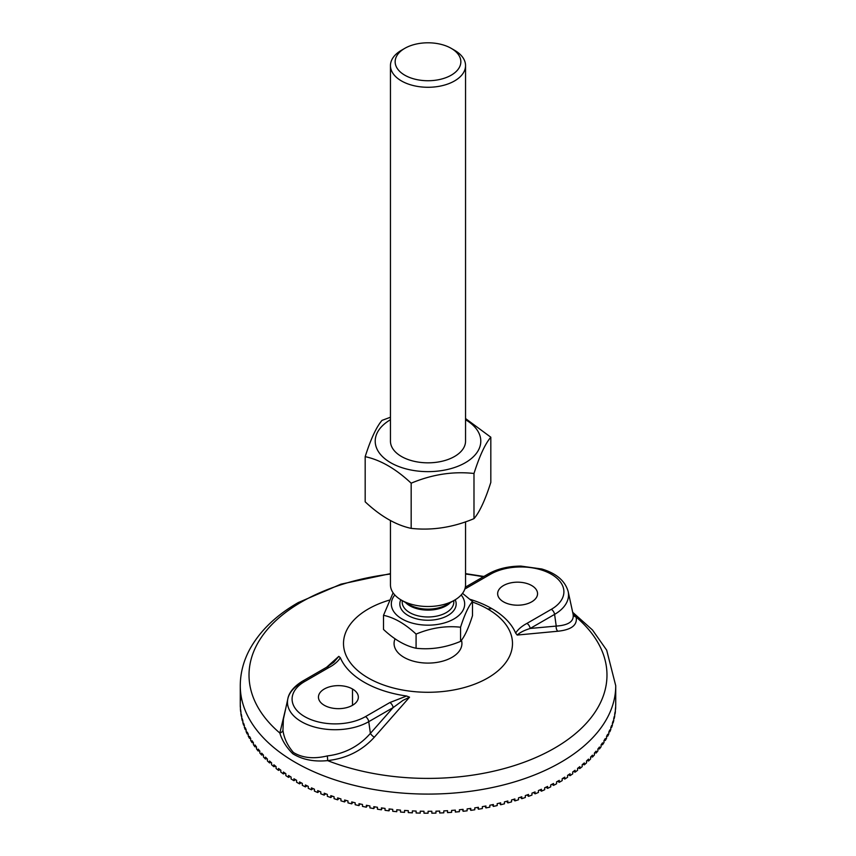 <?xml version="1.0" encoding="UTF-8"?>
<svg xmlns="http://www.w3.org/2000/svg" width="856" height="856" viewBox="0 0 856 856"><rect width="100%" height="100%" fill="white"/><g stroke="black" fill="none" stroke-linecap="round" stroke-linejoin="round"><path stroke-width="1.28" d="M394.819 594.973A36.68 21.175 0 0 0 406.91 621.317A36.68 21.175 0 0 0 453.937 618.963A36.68 21.175 0 0 0 461.181 594.973M390.454 520.48L390.454 584.83A37.546 21.678 0 0 0 401.453 600.163A37.546 21.678 0 0 0 454.547 600.163A37.546 21.678 0 0 0 465.546 584.83L465.546 521.796M383.509 615.303L383.509 629.449C394.359 639.635 405.22 645.905 416.08 648.249C430.91 649.875 445.741 647.585 460.571 641.369C464.541 636.725 468.521 628.165 472.491 615.678L472.491 601.533C468.521 606.176 464.541 614.736 460.571 627.223C445.741 625.597 430.91 627.897 416.08 634.103C405.22 623.917 394.359 617.647 383.509 615.303L393.107 592.833M462.529 593.347L472.491 601.533M460.571 641.369L460.571 627.223M404.77 48.353L401.453 50.269A37.546 21.678 0 0 0 390.454 65.602A37.546 21.678 0 0 0 428 87.28A37.546 21.678 0 0 0 465.546 65.602A37.546 21.678 0 0 0 454.547 50.269L451.23 48.353A32.849 18.971 180 0 1 451.23 75.178A32.849 18.971 180 0 1 404.77 75.178A32.849 18.971 180 0 1 404.77 48.353A32.849 18.971 180 0 1 451.23 48.353L454.547 50.269M416.08 648.249L416.08 634.103M390.454 441.097A37.546 21.678 0 0 0 401.453 456.483A37.546 21.678 0 0 0 442.413 461.17A37.546 21.678 0 0 0 465.546 441.097M390.454 419.729A52.794 30.484 0 0 0 390.775 462.775A52.794 30.484 0 0 0 465.332 462.711A52.794 30.484 0 0 0 465.546 419.729M365.18 456.644L365.18 501.819C380.513 516.211 395.836 525.06 411.169 528.377C432.109 530.667 453.049 527.424 473.989 518.65C479.595 512.102 485.202 500.011 490.82 482.388L490.82 437.213C485.202 443.761 479.595 455.852 473.989 473.475C453.049 471.185 432.109 474.417 411.169 483.191C395.836 468.81 380.513 459.961 365.18 456.644C370.798 439.021 376.405 426.93 382.011 420.382L390.454 417.236M465.546 418.552L490.82 437.213M473.989 518.65L473.989 473.475M411.169 528.377L411.169 483.191M464.829 589.035L466.124 588.307A4.697 2.707 -120 0 0 465.161 587.912A4.697 2.707 60 0 1 466.124 588.307L490.52 574.226A4.697 2.707 -120 0 0 488.177 573.991A4.697 2.707 60 0 1 490.52 574.226A42.993 24.824 180 0 1 551.317 574.226A42.993 24.824 180 0 1 551.317 609.322A4.697 2.707 60 0 1 554.592 614.383A47.615 27.488 0 0 0 568.159 591.517A47.615 27.488 180 0 1 554.592 614.383A4.697 2.707 -120 0 0 551.317 609.322L526.932 623.403A4.697 2.707 60 0 1 530.196 628.454L554.592 614.383L530.196 628.454A4.697 2.707 -120 0 0 526.932 623.403C521.828 626.121 518.062 629.342 515.633 633.055L517.185 635.056C519.892 632.509 524.225 630.316 530.196 628.465C524.225 630.316 519.892 632.509 517.185 635.056L557.855 631.236C571.466 629.802 577.565 625.083 576.152 617.09L572.75 612.564L576.152 617.09A4.697 4.248 -15.4 0 1 573.135 614.341A4.697 4.248 164.6 0 0 576.152 617.09A178.979 103.33 180 0 1 554.56 748.133A178.979 103.33 180 0 1 327.58 760.61C314.056 761.968 302.468 759.689 292.816 753.762C286.343 747.299 282.02 740.387 279.848 733.046A178.979 103.33 180 0 1 301.44 602.003A14.081 8.132 -120 0 0 298.177 602.624A14.081 8.132 60 0 1 301.44 602.003A178.979 103.33 180 0 1 390.454 574.034A178.979 103.33 0 0 0 301.44 602.003A178.979 103.33 0 0 0 279.848 733.046L285.84 707.987L279.848 733.046C282.02 740.387 286.343 747.299 292.816 753.762C302.468 759.689 314.056 761.968 327.58 760.61A178.979 103.33 0 0 0 554.56 748.133A178.979 103.33 0 0 0 576.152 617.09C577.565 625.083 571.466 629.802 557.855 631.236A4.697 3.328 85.2 0 1 556.229 626.078A4.697 3.328 -94.8 0 0 557.855 631.236L517.185 635.056L515.633 633.066C518.062 629.342 521.828 626.121 526.932 623.403L551.317 609.322A42.993 24.824 0 0 0 551.317 574.226A42.993 24.824 0 0 0 490.52 574.226L464.829 589.035M487.246 575.5A4.697 2.707 60 0 1 488.177 573.991L465.322 587.184M470.019 599.328A90.212 52.088 180 0 1 491.793 608.595L487.738 609.012A84.477 48.771 180 0 1 487.738 677.995A84.477 48.771 180 0 1 368.262 677.995A84.477 48.771 180 0 1 389.17 600.184A84.477 48.771 0 0 0 368.262 677.995A84.477 48.771 0 0 0 487.738 677.995A84.477 48.771 0 0 0 487.738 609.012L491.793 608.595A90.212 52.088 0 0 0 470.019 599.328M531.704 585.547A19.945 11.513 180 0 1 522.759 604.817A19.945 11.513 180 0 1 498.331 590.704A19.945 11.513 180 0 1 531.704 585.547A19.945 11.513 0 0 0 509.973 583.054A19.945 11.513 0 0 0 497.657 593.69A19.945 11.513 0 0 0 517.602 605.203A19.945 11.513 0 0 0 537.547 593.69A19.945 11.513 0 0 0 531.704 585.547M573.049 614.03C574.365 621.221 568.759 625.233 556.229 626.078C568.759 625.233 574.365 621.221 573.049 614.03L573.167 614.522M556.229 626.078L530.217 628.454L556.229 626.078L554.592 614.383L556.229 626.078M390.454 573.638L340.934 584.167L298.177 602.624C275.932 615.421 259.732 631.097 249.578 649.65C243.436 661.185 240.333 673.212 240.269 685.71A187.732 108.38 0 0 0 295.256 762.354A187.732 108.38 0 0 0 499.84 785.84A187.732 108.38 0 0 0 615.732 685.71A187.732 108.38 180 0 1 499.84 785.84A187.732 108.38 180 0 1 295.256 762.354A187.732 108.38 180 0 1 240.269 685.71L240.269 704.82A187.732 108.38 0 0 0 240.311 707.142L240.311 707.142A187.732 108.38 180 0 1 240.269 704.766L240.269 702.851L240.269 704.766A187.732 108.38 0 0 0 240.269 704.82M465.546 574.034A178.979 103.33 180 0 1 483.308 576.794A178.979 103.33 0 0 0 465.546 574.034M406.611 696.024L409.553 697.191L374.34 737.198C362.099 750.669 346.509 758.48 327.58 760.61C346.509 758.48 362.099 750.669 374.34 737.198L409.553 697.191L406.611 696.024L389.876 702.541A4.697 2.707 60 0 1 393.139 707.591L403.005 700.358L409.553 697.191L403.005 700.358L393.139 707.591A4.697 2.707 -120 0 0 389.876 702.541L365.48 716.622A4.697 2.707 60 0 1 368.754 721.672L393.139 707.591L370.391 733.378A4.697 1.712 -138.8 0 0 374.34 737.198A4.697 1.712 41.2 0 1 370.391 733.378C359.188 746.229 344.808 753.751 327.26 755.934A4.697 0.942 -95.1 0 1 327.58 760.61A4.697 0.942 84.9 0 0 327.26 755.934C313.745 759.154 302.457 757.999 293.405 752.467C287.498 745.565 284.01 738.193 282.951 730.35A4.697 3.242 -9 0 1 279.848 733.046A4.697 3.242 171 0 0 282.951 730.35L283.4 719.201L282.951 730.35C284.01 738.193 287.498 745.565 293.405 752.467C302.457 757.999 313.745 759.154 327.26 755.934C344.808 753.751 359.188 746.229 370.391 733.378L368.754 721.672A4.697 2.707 -120 0 0 365.48 716.622A42.993 24.824 180 0 1 304.683 716.622A42.993 24.824 180 0 1 304.683 681.515A4.697 2.707 -120 0 0 302.329 681.28A4.697 2.707 60 0 1 304.683 681.515L329.068 667.434A4.697 2.707 -120 0 0 326.725 667.198A4.697 2.707 60 0 1 329.068 667.434C334.172 664.716 337.938 661.495 340.367 657.783A90.212 52.088 0 0 0 406.6 696.014A90.212 52.088 180 0 1 340.367 657.783L338.815 656.359L340.367 657.783C337.938 661.495 334.172 664.716 329.068 667.434L304.683 681.515A42.993 24.824 0 0 0 304.683 716.622A42.993 24.824 0 0 0 365.48 716.622L389.876 702.541L406.6 696.024M515.633 633.066A90.212 52.088 0 0 0 491.793 608.595M472.491 602.046A84.477 48.771 180 0 1 487.738 609.012A84.477 48.771 0 0 0 472.491 602.046M326.607 667.263L338.815 656.359L333.637 662.426L338.815 656.359L326.607 667.263M287.841 698.806A47.615 27.488 0 0 0 314.141 726.926A47.615 27.488 0 0 0 368.754 721.672A47.615 27.488 180 0 1 314.141 726.926A47.615 27.488 180 0 1 287.841 698.806A47.615 27.488 180 0 1 301.408 682.799A4.697 2.707 60 0 1 302.329 681.28C290.965 688.256 288.344 695.543 287.841 698.806L283.4 719.201M324.296 705.291A19.945 11.513 180 0 1 324.296 689.005A19.945 11.513 180 0 1 352.501 689.005A19.945 11.513 180 0 1 352.501 705.291A19.945 11.513 180 0 1 324.296 705.291A19.945 11.513 0 0 0 346.027 707.794A19.945 11.513 0 0 0 358.343 697.148A19.945 11.513 0 0 0 352.501 689.005A19.945 11.513 0 0 0 330.769 686.512A19.945 11.513 0 0 0 318.453 697.148A19.945 11.513 0 0 0 324.296 705.291M370.391 733.378L393.139 707.591L368.754 721.672L370.391 733.378M280.126 769.672L278.521 770.389A187.732 108.38 180 0 1 276.071 768.485L276.071 766.569A187.732 108.38 180 0 1 273.899 764.793L273.899 766.719L275.461 766.077L273.899 766.719A187.732 108.38 180 0 1 271.587 764.75L271.587 762.835A187.732 108.38 180 0 1 269.544 761.016L269.544 762.931L271.052 762.364L269.544 762.931A187.732 108.38 180 0 1 267.382 760.92L267.382 759.005A187.732 108.38 180 0 1 265.467 757.132L265.467 759.047L266.911 758.555L265.467 759.047A187.732 108.38 180 0 1 263.455 756.982L263.455 755.067A187.732 108.38 180 0 1 261.679 753.162L261.679 755.078L263.049 754.65L261.679 755.078A187.732 108.38 180 0 1 259.807 752.959L259.807 751.044A187.732 108.38 180 0 1 258.18 749.096L258.18 751.012A187.732 108.38 180 0 1 256.468 748.85L256.468 746.935A187.732 108.38 180 0 1 254.97 744.945L254.97 746.86L256.179 746.56L254.97 746.86A187.732 108.38 180 0 1 253.419 744.667L253.419 742.751A187.732 108.38 180 0 1 252.081 740.729L252.081 742.644L253.183 742.398L252.081 742.644A187.732 108.38 180 0 1 250.69 740.408L250.69 738.493A187.732 108.38 180 0 1 249.492 736.438L249.492 738.353L250.487 738.161L249.492 738.353A187.732 108.38 180 0 1 248.261 736.096L248.261 734.181A187.732 108.38 180 0 1 247.213 732.094L247.213 734.009L248.101 733.86L247.213 734.009A187.732 108.38 180 0 1 246.154 731.72L246.154 729.804A187.732 108.38 180 0 1 245.255 727.696L245.255 729.612L246.014 729.505L245.255 729.612A187.732 108.38 180 0 1 244.356 727.3L244.356 725.385A187.732 108.38 180 0 1 243.618 723.256L243.618 725.171L244.249 725.096L243.618 725.171A187.732 108.38 180 0 1 242.89 722.838L242.89 720.923A187.732 108.38 180 0 1 242.302 718.783L242.302 720.698A187.732 108.38 180 0 1 241.745 718.345L241.745 716.429A187.732 108.38 180 0 1 241.306 714.279L241.306 716.194A187.732 108.38 180 0 1 240.921 713.84L240.921 711.914A187.732 108.38 180 0 1 240.654 709.752L240.654 711.668A187.732 108.38 180 0 1 240.429 709.303L240.429 707.388A187.732 108.38 180 0 1 240.311 705.226L240.311 707.142L240.311 705.226A187.732 108.38 0 0 0 240.429 707.388L240.429 709.303A187.732 108.38 0 0 0 240.654 711.668L240.654 709.752A187.732 108.38 0 0 0 240.921 711.914L240.921 713.84A187.732 108.38 0 0 0 241.306 716.194L241.306 714.279A187.732 108.38 0 0 0 241.745 716.429L241.745 718.345A187.732 108.38 0 0 0 242.302 720.698L242.302 718.783A187.732 108.38 0 0 0 242.89 720.923L242.89 722.838A187.732 108.38 0 0 0 243.618 725.171L243.618 723.256A187.732 108.38 0 0 0 244.356 725.385L244.356 727.3A187.732 108.38 0 0 0 245.255 729.612L245.255 727.696A187.732 108.38 0 0 0 246.154 729.804L246.154 731.72A187.732 108.38 0 0 0 247.213 734.009L247.213 732.094A187.732 108.38 0 0 0 248.261 734.181L248.261 736.096A187.732 108.38 0 0 0 249.492 738.353L249.492 736.438A187.732 108.38 0 0 0 250.69 738.493L250.69 740.408A187.732 108.38 0 0 0 252.081 742.644L252.081 740.729A187.732 108.38 0 0 0 253.419 742.751L253.419 744.667A187.732 108.38 0 0 0 254.97 746.86L254.97 744.945A187.732 108.38 0 0 0 256.468 746.935L256.468 748.85A187.732 108.38 0 0 0 258.18 751.012L259.475 750.648L258.18 751.012L258.18 749.096A187.732 108.38 0 0 0 259.807 751.044L259.807 752.959A187.732 108.38 0 0 0 261.679 755.078L261.679 753.162A187.732 108.38 0 0 0 263.455 755.067L263.455 756.982A187.732 108.38 0 0 0 265.467 759.047L265.467 757.132A187.732 108.38 0 0 0 267.382 759.005L267.382 760.92A187.732 108.38 0 0 0 269.544 762.931L269.544 761.016A187.732 108.38 0 0 0 271.587 762.835L271.587 764.75A187.732 108.38 0 0 0 273.899 766.719L273.899 764.793A187.732 108.38 0 0 0 276.071 766.569L276.071 768.485A187.732 108.38 0 0 0 278.521 770.389L280.126 769.672M615.346 696.046L615.346 697.961A187.732 108.38 180 0 1 615.4 698.421A187.732 108.38 0 0 0 615.346 697.961L615.346 696.046A187.732 108.38 0 0 0 615.132 694.302A187.732 108.38 180 0 1 615.346 696.046M615.689 700.583L615.689 702.498M615.689 705.119L615.689 707.035A187.732 108.38 180 0 1 615.56 709.41L615.56 707.495A187.732 108.38 180 0 1 615.368 709.656L615.368 711.571A187.732 108.38 180 0 1 615.057 713.936L615.057 712.021A187.732 108.38 180 0 1 614.704 714.182L614.704 716.098A187.732 108.38 180 0 1 614.233 718.452L614.233 716.536A187.732 108.38 180 0 1 613.731 718.687L613.731 720.602A187.732 108.38 180 0 1 613.089 722.946L613.089 721.03A187.732 108.38 180 0 1 612.415 723.16L612.415 725.075A187.732 108.38 180 0 1 611.612 727.397L611.612 725.481A187.732 108.38 180 0 1 610.788 727.6L610.788 729.515A187.732 108.38 180 0 1 609.804 731.816L609.804 729.9A187.732 108.38 180 0 1 608.841 731.998L608.841 733.913A187.732 108.38 180 0 1 607.685 736.192L607.685 734.277A187.732 108.38 180 0 1 606.562 736.342L606.562 738.257A187.732 108.38 180 0 1 605.256 740.504L605.256 738.589A187.732 108.38 180 0 1 603.983 740.633L603.983 742.548A187.732 108.38 180 0 1 602.517 744.763L602.517 742.848A187.732 108.38 180 0 1 601.094 744.848L601.094 746.774A187.732 108.38 180 0 1 599.457 748.947L599.457 747.031A187.732 108.38 180 0 1 597.895 749L597.895 750.915A187.732 108.38 180 0 1 596.108 753.055L596.108 751.14A187.732 108.38 180 0 1 594.406 753.066L594.406 754.981A187.732 108.38 180 0 1 592.459 757.078L592.459 755.163A187.732 108.38 180 0 1 590.619 757.046L590.619 758.962A187.732 108.38 180 0 1 588.532 761.005L588.532 759.09A187.732 108.38 180 0 1 586.553 760.931L586.553 762.846A187.732 108.38 180 0 1 584.316 764.836L584.316 762.921A187.732 108.38 180 0 1 582.198 764.718L582.198 766.634A187.732 108.38 180 0 1 579.822 768.56L579.822 766.644A187.732 108.38 180 0 1 577.586 768.388L577.586 770.304A187.732 108.38 180 0 1 575.061 772.176L575.061 770.261A187.732 108.38 180 0 1 572.707 771.952L572.707 773.867A187.732 108.38 180 0 1 570.053 775.675L570.053 773.76A187.732 108.38 180 0 1 567.571 775.386L567.571 777.302A187.732 108.38 180 0 1 564.789 779.046L564.789 777.13A187.732 108.38 180 0 1 562.189 778.692L562.189 780.608A187.732 108.38 180 0 1 559.278 782.288L559.278 780.372A187.732 108.38 180 0 1 556.571 781.87L556.571 783.786A187.732 108.38 180 0 1 553.543 785.391L553.543 783.475A187.732 108.38 180 0 1 550.729 784.909L550.729 786.825A187.732 108.38 180 0 1 547.594 788.365L547.594 786.439A187.732 108.38 180 0 1 544.673 787.809L544.673 789.724A187.732 108.38 180 0 1 541.431 791.179L541.431 789.264A187.732 108.38 180 0 1 538.413 790.559L538.413 792.474A187.732 108.38 180 0 1 535.064 793.844L535.064 791.928A187.732 108.38 180 0 1 531.961 793.148L531.961 795.063A187.732 108.38 180 0 1 528.516 796.358L528.516 794.443A187.732 108.38 180 0 1 525.327 795.577L525.327 797.492A187.732 108.38 180 0 1 521.785 798.702L521.785 796.786A187.732 108.38 180 0 1 518.511 797.856L518.511 799.772A187.732 108.38 180 0 1 514.895 800.895L514.895 798.969A187.732 108.38 180 0 1 511.546 799.953L511.546 801.879A187.732 108.38 180 0 1 507.854 802.907L507.854 800.991A187.732 108.38 180 0 1 504.441 801.89L504.441 803.805A187.732 108.38 180 0 1 500.664 804.747L500.664 802.832A187.732 108.38 180 0 1 497.186 803.656L497.186 805.571A187.732 108.38 180 0 1 493.356 806.416L493.356 804.501A187.732 108.38 180 0 1 489.825 805.239L489.825 807.155A187.732 108.38 180 0 1 485.93 807.914L485.93 805.999A187.732 108.38 180 0 1 482.345 806.641L482.345 808.556A187.732 108.38 180 0 1 478.397 809.22L478.397 807.304A187.732 108.38 180 0 1 474.77 807.871L474.77 809.787A187.732 108.38 180 0 1 470.779 810.343L470.779 808.428A187.732 108.38 180 0 1 467.119 808.909L467.119 810.825A187.732 108.38 180 0 1 463.085 811.285L463.085 809.369A187.732 108.38 180 0 1 459.394 809.755L459.394 811.67A187.732 108.38 180 0 1 455.339 812.044L455.339 810.129A187.732 108.38 180 0 1 451.615 810.418L451.615 812.344A187.732 108.38 180 0 1 447.538 812.612L447.538 810.696A187.732 108.38 180 0 1 443.793 810.9L443.793 812.815A187.732 108.38 180 0 1 439.695 812.986L439.695 811.071A187.732 108.38 180 0 1 435.95 811.188L435.95 813.104A187.732 108.38 180 0 1 431.841 813.179L431.841 811.263A187.732 108.38 180 0 1 428.086 811.285L428.086 813.2A187.732 108.38 180 0 1 423.977 813.179L423.977 811.263A187.732 108.38 180 0 1 420.232 811.188L420.232 813.104A187.732 108.38 180 0 1 416.123 812.986L416.123 811.071A187.732 108.38 180 0 1 412.378 810.91L412.378 812.826A187.732 108.38 180 0 1 408.291 812.601L408.291 810.686A187.732 108.38 180 0 1 404.556 810.439L404.556 812.355A187.732 108.38 180 0 1 400.49 812.034L400.49 810.118A187.732 108.38 180 0 1 396.777 809.776L396.777 811.691A187.732 108.38 180 0 1 392.733 811.274L392.733 809.359A187.732 108.38 180 0 1 389.052 808.931L389.052 810.846L389.694 809.006L389.052 810.846A187.732 108.38 180 0 1 385.05 810.322L385.05 808.406A187.732 108.38 180 0 1 381.401 807.893L381.401 809.808L382.172 808L381.401 809.808A187.732 108.38 180 0 1 377.432 809.198L377.432 807.283A187.732 108.38 180 0 1 373.826 806.673L373.826 808.588L374.714 806.823L373.826 808.588A187.732 108.38 180 0 1 369.91 807.882L369.91 805.967A187.732 108.38 180 0 1 366.347 805.271L366.347 807.187L367.352 805.475L366.347 807.187A187.732 108.38 180 0 1 362.484 806.384L362.484 804.469A187.732 108.38 180 0 1 358.974 803.688L358.974 805.603L360.087 803.945L358.974 805.603A187.732 108.38 180 0 1 355.176 804.715L355.176 802.8A187.732 108.38 180 0 1 351.73 801.933L351.73 803.848L352.929 802.243L351.73 803.848A187.732 108.38 180 0 1 347.985 802.864L347.985 800.948A187.732 108.38 180 0 1 344.604 800.007L344.604 801.922L345.91 800.371L344.604 801.922A187.732 108.38 180 0 1 340.945 800.842L340.945 798.926A187.732 108.38 180 0 1 337.639 797.899L337.639 799.814L339.019 798.338L337.639 799.814A187.732 108.38 180 0 1 334.065 798.659L334.065 796.733A187.732 108.38 180 0 1 330.823 795.631L330.823 797.546L332.278 796.134L330.823 797.546A187.732 108.38 180 0 1 327.334 796.305L327.334 794.389A187.732 108.38 180 0 1 324.189 793.202L324.189 795.117L325.697 793.78L324.189 795.117A187.732 108.38 180 0 1 320.786 793.79L320.786 791.875A187.732 108.38 180 0 1 317.726 790.612L317.726 792.528L319.288 791.265L317.726 792.528A187.732 108.38 180 0 1 314.43 791.115L314.43 789.2A187.732 108.38 180 0 1 311.466 787.873L311.466 789.788L313.061 788.601L311.466 789.788A187.732 108.38 180 0 1 308.267 788.29L308.267 786.375A187.732 108.38 180 0 1 305.399 784.984L305.399 786.899L307.036 785.787L305.399 786.899A187.732 108.38 180 0 1 302.318 785.327L302.318 783.411A187.732 108.38 180 0 1 299.557 781.945L299.557 783.861L301.205 782.823L299.557 783.861A187.732 108.38 180 0 1 296.593 782.213L296.593 780.298A187.732 108.38 180 0 1 293.94 778.767L293.94 780.683L295.588 779.73L293.94 780.683A187.732 108.38 180 0 1 291.094 778.971L291.094 777.055A187.732 108.38 180 0 1 288.547 775.461L288.547 777.376L290.195 776.499L288.547 777.376A187.732 108.38 180 0 1 285.829 775.6L285.829 773.685A187.732 108.38 180 0 1 283.411 772.026L283.411 773.942L285.037 773.15L283.411 773.942A187.732 108.38 180 0 1 280.822 772.101L280.822 770.186A187.732 108.38 180 0 1 278.521 768.474L278.521 770.389L278.521 768.474A187.732 108.38 0 0 0 280.822 770.186L280.822 772.101A187.732 108.38 0 0 0 283.411 773.942L283.411 772.026A187.732 108.38 0 0 0 285.829 773.685L285.829 775.6A187.732 108.38 0 0 0 288.547 777.376L288.547 775.461A187.732 108.38 0 0 0 291.094 777.055L291.094 778.971A187.732 108.38 0 0 0 293.94 780.683L293.94 778.767A187.732 108.38 0 0 0 296.593 780.298L296.593 782.213A187.732 108.38 0 0 0 299.557 783.861L299.557 781.945A187.732 108.38 0 0 0 302.318 783.411L302.318 785.327A187.732 108.38 0 0 0 305.399 786.899L305.399 784.984A187.732 108.38 0 0 0 308.267 786.375L308.267 788.29A187.732 108.38 0 0 0 311.466 789.788L311.466 787.873A187.732 108.38 0 0 0 314.43 789.2L314.43 791.115A187.732 108.38 0 0 0 317.726 792.528L317.726 790.612A187.732 108.38 0 0 0 320.786 791.875L320.786 793.79A187.732 108.38 0 0 0 324.189 795.117L324.189 793.202A187.732 108.38 0 0 0 327.334 794.389L327.334 796.305A187.732 108.38 0 0 0 330.823 797.546L330.823 795.631A187.732 108.38 0 0 0 334.065 796.733L334.065 798.659A187.732 108.38 0 0 0 337.639 799.814L337.639 797.899A187.732 108.38 0 0 0 340.945 798.926L340.945 800.842A187.732 108.38 0 0 0 344.604 801.922L344.604 800.007A187.732 108.38 0 0 0 347.985 800.948L347.985 802.864A187.732 108.38 0 0 0 351.73 803.848L351.73 801.933A187.732 108.38 0 0 0 355.176 802.8L355.176 804.715A187.732 108.38 0 0 0 358.974 805.603L358.974 803.688A187.732 108.38 0 0 0 362.484 804.469L362.484 806.384A187.732 108.38 0 0 0 366.347 807.187L366.347 805.271A187.732 108.38 0 0 0 369.91 805.967L369.91 807.882A187.732 108.38 0 0 0 373.826 808.588L373.826 806.673A187.732 108.38 0 0 0 377.432 807.283L377.432 809.198A187.732 108.38 0 0 0 381.401 809.808L381.401 807.893A187.732 108.38 0 0 0 385.05 808.406L385.05 810.322A187.732 108.38 0 0 0 389.052 810.846L389.052 808.931A187.732 108.38 0 0 0 392.733 809.359L392.733 811.274A187.732 108.38 0 0 0 396.777 811.691L396.777 809.776A187.732 108.38 0 0 0 400.49 810.118L400.49 812.034A187.732 108.38 0 0 0 404.556 812.355L404.556 810.439A187.732 108.38 0 0 0 408.291 810.686L408.291 812.601A187.732 108.38 0 0 0 412.378 812.826L412.378 810.91A187.732 108.38 0 0 0 416.123 811.071L416.123 812.986A187.732 108.38 0 0 0 420.232 813.104L420.232 811.188A187.732 108.38 0 0 0 423.977 811.263L423.977 813.179A187.732 108.38 0 0 0 428.086 813.2L428.086 811.285A187.732 108.38 0 0 0 431.841 811.263L431.841 813.179A187.732 108.38 0 0 0 435.95 813.104L435.95 811.188A187.732 108.38 0 0 0 439.695 811.071L439.695 812.986A187.732 108.38 0 0 0 443.793 812.815L443.793 810.9A187.732 108.38 0 0 0 447.538 810.696L447.538 812.612A187.732 108.38 0 0 0 451.615 812.344L451.615 810.418A187.732 108.38 0 0 0 455.339 810.129L455.339 812.044A187.732 108.38 0 0 0 459.394 811.67L459.394 809.755A187.732 108.38 0 0 0 463.085 809.369L463.085 811.285L462.508 809.434L463.085 811.285A187.732 108.38 0 0 0 467.119 810.825L467.119 808.909A187.732 108.38 0 0 0 470.779 808.428L470.779 810.343L470.072 808.524L470.779 810.343A187.732 108.38 0 0 0 474.77 809.787L474.77 807.871A187.732 108.38 0 0 0 478.397 807.304L478.397 809.22L477.573 807.433L478.397 809.22A187.732 108.38 0 0 0 482.345 808.556L482.345 806.641A187.732 108.38 0 0 0 485.93 805.999L485.93 807.914L484.978 806.17L485.93 807.914A187.732 108.38 0 0 0 489.825 807.155L489.825 805.239A187.732 108.38 0 0 0 493.356 804.501L493.356 806.416L492.296 804.726L493.356 806.416A187.732 108.38 0 0 0 497.186 805.571L497.186 803.656A187.732 108.38 0 0 0 500.664 802.832L500.664 804.747L499.508 803.11L500.664 804.747A187.732 108.38 0 0 0 504.441 803.805L504.441 801.89A187.732 108.38 0 0 0 507.854 800.991L507.854 802.907L506.602 801.323L507.854 802.907A187.732 108.38 0 0 0 511.546 801.879L511.546 799.953A187.732 108.38 0 0 0 514.895 798.969L514.895 800.895L513.557 799.376L514.895 800.895A187.732 108.38 0 0 0 518.511 799.772L518.511 797.856A187.732 108.38 0 0 0 521.785 796.786L521.785 798.702L520.373 797.257L521.785 798.702A187.732 108.38 0 0 0 525.327 797.492L525.327 795.577A187.732 108.38 0 0 0 528.516 794.443L528.516 796.358L527.029 794.978L528.516 796.358A187.732 108.38 0 0 0 531.961 795.063L531.961 793.148A187.732 108.38 0 0 0 535.064 791.928L535.064 793.844L533.523 792.538L535.064 793.844A187.732 108.38 0 0 0 538.413 792.474L538.413 790.559A187.732 108.38 0 0 0 541.431 789.264L541.431 791.179L539.847 789.949L541.431 791.179A187.732 108.38 0 0 0 544.673 789.724L544.673 787.809A187.732 108.38 0 0 0 547.594 786.439L547.594 788.365L545.978 787.21L547.594 788.365A187.732 108.38 0 0 0 550.729 786.825L550.729 784.909A187.732 108.38 0 0 0 553.543 783.475L553.543 785.391L551.906 784.321L553.543 785.391A187.732 108.38 0 0 0 556.571 783.786L556.571 781.87A187.732 108.38 0 0 0 559.278 780.372L559.278 782.288L557.63 781.293L559.278 782.288A187.732 108.38 0 0 0 562.189 780.608L562.189 778.692A187.732 108.38 0 0 0 564.789 777.13L564.789 779.046L563.13 778.136L564.789 779.046A187.732 108.38 0 0 0 567.571 777.302L567.571 775.386A187.732 108.38 0 0 0 570.053 773.76L570.053 775.675L568.416 774.841L570.053 775.675A187.732 108.38 0 0 0 572.707 773.867L572.707 771.952A187.732 108.38 0 0 0 575.061 770.261L575.061 772.176L573.445 771.427L575.061 772.176A187.732 108.38 0 0 0 577.586 770.304L577.586 768.388A187.732 108.38 0 0 0 579.822 766.644L579.822 768.56L578.239 767.885L579.822 768.56A187.732 108.38 0 0 0 582.198 766.634L582.198 764.718A187.732 108.38 0 0 0 584.316 762.921L584.316 764.836L582.775 764.237L584.316 764.836A187.732 108.38 0 0 0 586.553 762.846L586.553 760.931A187.732 108.38 0 0 0 588.532 759.09L588.532 761.005L587.045 760.481L588.532 761.005A187.732 108.38 0 0 0 590.619 758.962L590.619 757.046A187.732 108.38 0 0 0 592.459 755.163L592.459 757.078L591.047 756.618L592.459 757.078A187.732 108.38 0 0 0 594.406 754.981L594.406 753.066A187.732 108.38 0 0 0 596.108 751.14L596.108 753.055L594.77 752.659L596.108 753.055A187.732 108.38 0 0 0 597.895 750.915L597.895 749A187.732 108.38 0 0 0 599.457 747.031L599.457 748.947L598.216 748.615L599.457 748.947A187.732 108.38 0 0 0 601.094 746.774L601.094 744.848A187.732 108.38 0 0 0 602.517 742.848L602.517 744.763L601.361 744.495L602.517 744.763A187.732 108.38 0 0 0 603.983 742.548L603.983 740.633A187.732 108.38 0 0 0 605.256 738.589L605.256 740.504L604.208 740.29L605.256 740.504A187.732 108.38 0 0 0 606.562 738.257L606.562 736.342A187.732 108.38 0 0 0 607.685 734.277L607.685 736.192L606.744 736.021L607.685 736.192A187.732 108.38 0 0 0 608.841 733.913L608.841 731.998A187.732 108.38 0 0 0 609.804 729.9L609.804 731.816L608.98 731.687L609.804 731.816A187.732 108.38 0 0 0 610.788 729.515L610.788 727.6A187.732 108.38 0 0 0 611.612 725.481L611.612 727.397L610.906 727.311L611.612 727.397A187.732 108.38 0 0 0 612.415 725.075L612.415 723.16A187.732 108.38 0 0 0 613.089 721.03L613.089 722.946L612.511 722.881L613.089 722.946A187.732 108.38 0 0 0 613.731 720.602L613.731 718.687A187.732 108.38 0 0 0 614.233 716.536L614.233 718.452A187.732 108.38 0 0 0 614.704 716.098L614.704 714.182A187.732 108.38 0 0 0 615.057 712.021L615.057 713.936A187.732 108.38 0 0 0 615.368 711.571L615.368 709.656A187.732 108.38 0 0 0 615.56 707.495L615.56 709.41A187.732 108.38 0 0 0 615.689 707.035L615.689 705.119A187.732 108.38 0 0 0 615.732 702.947A187.732 108.38 180 0 1 615.689 705.119M615.732 704.863L615.732 702.947L615.732 704.863A187.732 108.38 0 0 0 615.732 704.82A187.732 108.38 0 0 0 615.732 704.766A187.732 108.38 180 0 1 615.732 704.863M240.408 700.679A187.732 108.38 180 0 1 240.44 700.229L240.44 698.314M352.501 705.291L352.501 689.005L352.501 705.291M395.065 638.758L394.744 639.635A33.919 19.581 0 0 0 404.011 657.355A33.919 19.581 0 0 0 443.569 660.907A33.919 19.581 0 0 0 461.448 640.235M453.808 600.591L453.808 602.078A25.808 14.905 180 0 1 428 616.983A25.808 14.905 180 0 1 402.192 602.078L402.192 600.591M400.801 599.778A28.162 16.253 0 0 0 428 620.247A28.162 16.253 0 0 0 455.199 599.778M405.476 602.485A25.808 14.905 0 0 0 446.254 605.748A25.808 14.905 0 0 0 450.524 602.485M454.547 600.163L446.736 604.668A26.504 15.301 180 0 1 409.264 604.668L401.453 600.163M465.546 441.225L465.546 65.602M390.454 441.225L390.454 65.602M573.178 614.533L568.159 591.517C565.12 580.86 556.336 573.349 541.795 568.994L520.94 566.094C508.378 566.169 497.454 568.801 488.177 573.991M483.897 576.462L465.546 573.638M572.685 612.286L592.491 629.995L606.679 650.153L615.732 685.71L615.732 704.82M302.329 681.28L326.725 667.198L333.968 662.127"/></g></svg>
